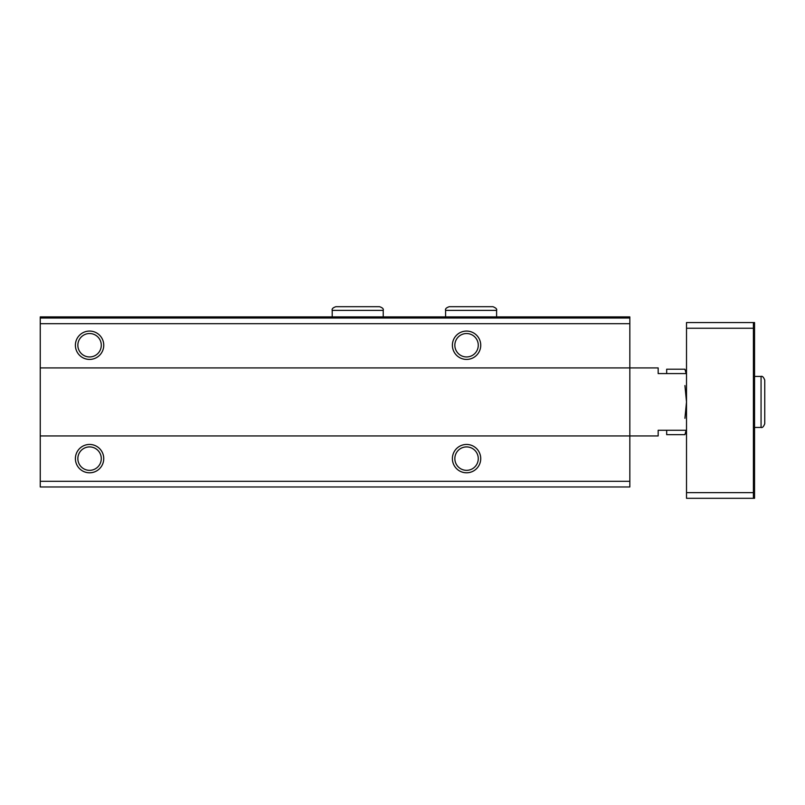 <?xml version="1.0" encoding="UTF-8"?>
<svg xmlns="http://www.w3.org/2000/svg" width="805" height="805" viewBox="0 0 805 805"><rect width="100%" height="100%" fill="white"/><g stroke="black" fill="none" stroke-linecap="round" stroke-linejoin="round"><path stroke-width="1.21" d="M629.832 318.035L40.25 318.035L40.25 316.898L629.832 316.898L629.832 486.965L40.25 486.965L40.25 481.299L629.832 481.299M40.25 318.035L40.25 367.915L658.168 367.915L658.168 373.59L686.514 373.59L684.924 369.203L666.681 369.203L666.681 373.59M75.398 345.244A14.168 14.168 0 0 0 96.66 357.521A14.168 14.168 0 0 0 96.66 332.968A14.168 14.168 0 0 0 75.398 345.244M452.39 345.244A14.168 14.168 0 0 0 473.642 357.521A14.168 14.168 0 0 0 473.642 332.968A14.168 14.168 0 0 0 452.39 345.244M40.25 367.915L40.25 435.948L658.168 435.948L658.168 430.283L686.514 430.283L684.924 434.66L686.152 430.283M75.398 458.619A14.168 14.168 0 0 0 96.66 470.895A14.168 14.168 0 0 0 96.66 446.352A14.168 14.168 0 0 0 75.398 458.619M452.39 458.619A14.168 14.168 0 0 0 473.642 470.895A14.168 14.168 0 0 0 473.642 446.352A14.168 14.168 0 0 0 452.39 458.619M40.25 435.948L40.25 481.299M454.845 458.619A11.723 11.723 0 0 0 472.414 468.772A11.723 11.723 0 0 0 472.414 448.476A11.723 11.723 0 0 0 454.845 458.619M454.845 345.244A11.723 11.723 0 0 0 472.414 355.387A11.723 11.723 0 0 0 472.414 335.091A11.723 11.723 0 0 0 454.845 345.244M77.854 458.619A11.723 11.723 0 0 0 95.433 468.772A11.723 11.723 0 0 0 95.433 448.476A11.723 11.723 0 0 0 77.854 458.619M77.854 345.244A11.723 11.723 0 0 0 95.433 355.387A11.723 11.723 0 0 0 95.433 335.091A11.723 11.723 0 0 0 77.854 345.244M753.41 322.564L686.514 322.564L686.514 498.305L753.41 498.305L753.41 322.564L754.547 322.564L754.547 498.305L753.41 498.305M686.514 492.64L753.41 492.64M686.514 328.239L753.41 328.239M666.681 430.283L666.681 434.66L684.924 434.66M686.152 373.59L684.924 369.203M684.924 418.298L686.514 401.937L684.924 385.565M40.25 323.701L629.832 323.701M754.547 427.445L761.067 427.445L761.067 376.418C762.345 375.895 763.573 377.122 764.75 380.111C763.573 377.122 762.345 375.895 761.067 376.418L754.547 376.418M445.588 310.378L496.605 310.378C497.138 309.1 495.91 307.872 492.922 306.695L449.271 306.695C446.302 307.681 445.074 308.919 445.588 310.378L445.588 316.898M332.203 310.378L383.23 310.378C383.733 308.919 382.506 307.681 379.537 306.695L335.886 306.695C332.928 307.681 331.7 308.919 332.203 310.378L332.203 316.898M764.75 423.762L764.75 380.111L764.75 423.762C763.573 426.751 762.345 427.978 761.067 427.445M496.605 316.898L496.605 310.378M471.277 306.695L492.922 306.695M470.905 306.695L449.271 306.695M383.23 316.898L383.23 310.378M357.903 306.695L379.537 306.695M357.531 306.695L335.886 306.695"/></g></svg>
